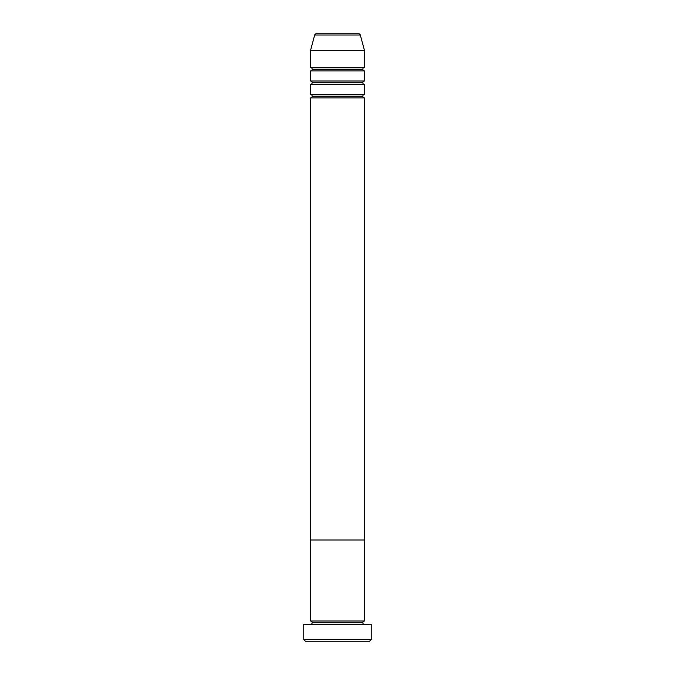 <?xml version="1.0" encoding="UTF-8"?>
<svg xmlns="http://www.w3.org/2000/svg" width="675" height="675" viewBox="0 0 675 675"><rect width="100%" height="100%" fill="white"/><g stroke="black" fill="none" stroke-linecap="round" stroke-linejoin="round"><path stroke-width="1.01" d="M303.75 639.562L305.438 641.25L369.562 641.25L371.25 639.562L303.75 639.562L371.25 639.562L371.25 624.375L303.75 624.375L303.75 639.562L303.75 624.375L371.25 624.375L371.25 639.562L369.562 641.25L305.438 641.25L303.75 639.562M312.188 622.688A1.688 1.688 0 0 1 310.5 624.375A1.688 1.688 0 0 0 312.188 622.688A1.688 1.688 0 0 0 310.5 621A1.688 1.688 0 0 1 312.188 622.688L362.812 622.688A1.688 1.688 0 0 1 364.5 621L364.5 540L310.5 540L310.5 621L364.5 621A1.688 1.688 0 0 0 362.812 622.688L312.188 622.688M364.5 624.375A1.688 1.688 0 0 1 362.812 622.688A1.688 1.688 0 0 0 364.5 624.375M310.5 540L364.5 540L364.5 621L310.5 621L310.5 540L364.5 540L364.5 97.875A1.688 1.688 0 0 1 362.812 96.188A1.688 1.688 0 0 1 364.492 94.5L364.5 84.375A1.688 1.688 0 0 1 362.812 82.688A1.688 1.688 0 0 1 364.492 81L364.5 70.875A1.688 1.688 0 0 1 362.812 69.188A1.688 1.688 0 0 1 364.492 67.5L364.5 50.625L360.315 34.999A1.688 1.688 0 0 0 358.687 33.75L316.313 33.75A1.688 1.688 0 0 0 314.685 34.999L360.315 34.999L314.685 34.999L310.5 50.625L364.5 50.625L310.5 50.625L310.5 67.5A1.688 1.688 0 0 1 312.188 69.188A1.688 1.688 0 0 1 310.5 70.875L310.5 81A1.688 1.688 0 0 1 312.188 82.688A1.688 1.688 0 0 1 310.5 84.375L310.5 94.5A1.688 1.688 0 0 1 312.188 96.188A1.688 1.688 0 0 1 310.5 97.875L310.5 540L364.5 540L364.5 97.875L310.5 97.875A1.688 1.688 0 0 0 312.188 96.188L362.812 96.188A1.688 1.688 0 0 0 364.492 97.875L310.5 97.875L310.5 540M310.5 94.5L364.5 94.5A1.688 1.688 0 0 0 362.812 96.188L312.188 96.188A1.688 1.688 0 0 0 310.5 94.5L310.5 84.375A1.688 1.688 0 0 0 312.188 82.688L362.812 82.688A1.688 1.688 0 0 0 364.492 84.375L310.5 84.375L364.5 84.375L364.5 94.5L310.5 94.5M310.5 67.5L364.5 67.5A1.688 1.688 0 0 0 362.812 69.188A1.688 1.688 0 0 0 364.492 70.875L310.5 70.875A1.688 1.688 0 0 0 312.188 69.188L362.812 69.188L312.188 69.188A1.688 1.688 0 0 0 310.5 67.5L310.5 50.625L314.685 34.999A1.688 1.688 0 0 1 316.313 33.75L358.687 33.75A1.688 1.688 0 0 1 360.315 34.999L364.5 50.625L364.5 67.5L310.5 67.5M310.5 81L364.5 81A1.688 1.688 0 0 0 362.812 82.688L312.188 82.688A1.688 1.688 0 0 0 310.5 81L310.5 70.875L364.5 70.875L364.5 81L310.5 81"/></g></svg>
